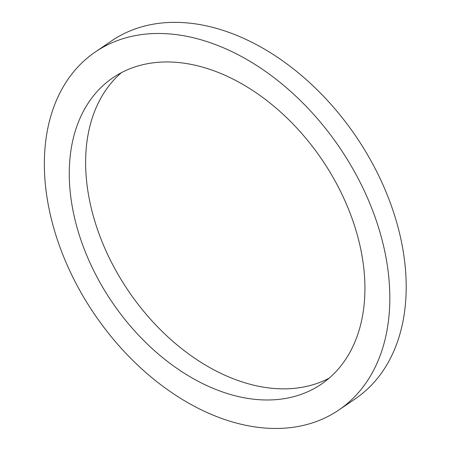 <?xml version="1.0" encoding="UTF-8"?>
<svg xmlns="http://www.w3.org/2000/svg" width="451" height="451" viewBox="0 0 451 451"><rect width="100%" height="100%" fill="white"/><g stroke="black" fill="none" stroke-linecap="round" stroke-linejoin="round"><path stroke-width="0.68" d="M69.634 185.057A185.282 126.844 55.8 0 1 112.908 77.764A185.282 126.844 55.8 0 1 321.986 159.648A185.282 126.844 55.8 0 1 321.292 384.19A185.282 126.844 55.8 0 1 165.19 359.678A185.282 126.844 55.8 0 1 69.634 185.057M121.409 72.662A185.282 126.844 -124.2 0 0 85.994 173.928A185.282 126.844 -124.2 0 0 176.189 344.175A185.282 126.844 -124.2 0 0 329.157 378.158M44.784 177.322A216.503 148.216 -124.2 0 0 156.441 381.36A216.503 148.216 -124.2 0 0 338.848 410.004A216.503 148.216 -124.2 0 0 339.659 147.629A216.503 148.216 -124.2 0 0 95.353 51.944A216.503 148.216 -124.2 0 0 44.784 177.322M95.353 51.944L111.718 40.816A216.503 148.216 55.8 0 1 356.025 136.501A216.503 148.216 55.8 0 1 355.213 398.876L338.848 410.004"/></g></svg>
